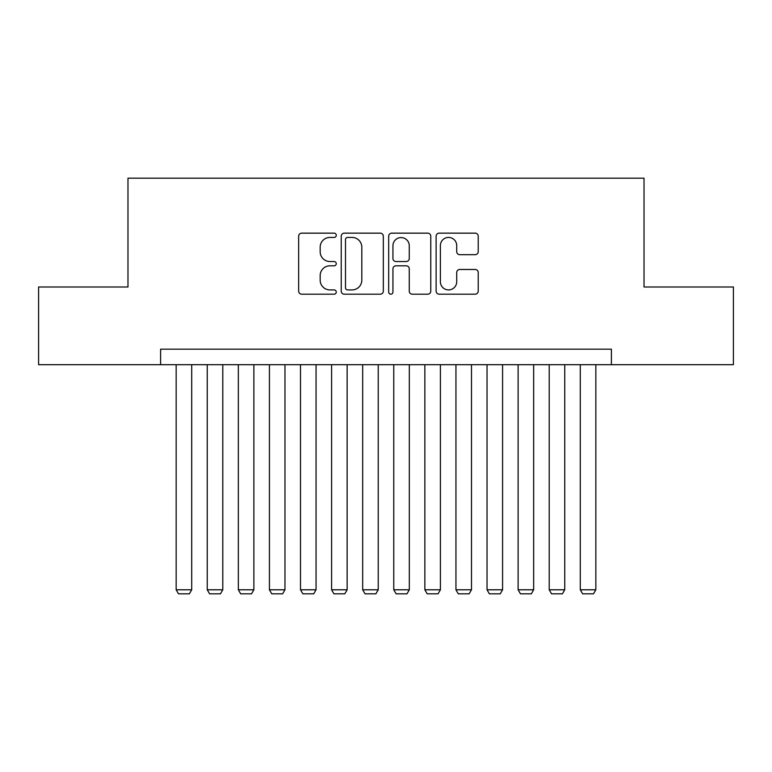 <?xml version="1.0" encoding="UTF-8"?>
<svg xmlns="http://www.w3.org/2000/svg" width="772" height="772" viewBox="0 0 772 772"><rect width="100%" height="100%" fill="white"/><g stroke="black" fill="none" stroke-linecap="round" stroke-linejoin="round"><path stroke-width="1.16" d="M336.264 235.296A2.133 2.133 0 0 0 334.122 233.154L301.707 233.154A3.049 3.049 0 0 0 298.658 236.213L298.658 291.131A3.049 3.049 0 0 0 301.707 294.19L334.122 294.19A2.133 2.133 0 0 0 336.264 292.048A2.133 2.133 0 0 0 334.122 289.915L329.933 289.915A9.766 9.766 0 0 1 320.168 280.149L320.168 275.575A9.766 9.766 0 0 1 329.933 265.809L334.122 265.809A2.133 2.133 0 0 0 336.264 263.667A2.133 2.133 0 0 0 334.122 261.534L329.933 261.534A9.766 9.766 0 0 1 320.168 251.768L320.168 247.194A9.766 9.766 0 0 1 329.933 237.429L334.122 237.429A2.133 2.133 0 0 0 336.264 235.296M475.176 254.673A3.049 3.049 0 0 0 478.225 251.614L478.225 236.213A3.049 3.049 0 0 0 475.176 233.154L439.171 233.154A3.049 3.049 0 0 0 436.122 236.213L436.122 291.131A3.049 3.049 0 0 0 439.171 294.19L475.176 294.19A3.049 3.049 0 0 0 478.225 291.131L478.225 272.516A3.049 3.049 0 0 0 475.176 269.467L459.765 269.467A3.049 3.049 0 0 0 456.715 272.516L456.715 281.751A8.164 8.164 0 0 1 448.551 289.915A8.164 8.164 0 0 1 440.387 281.751L440.387 245.593A8.164 8.164 0 0 1 448.551 237.429A8.164 8.164 0 0 1 456.715 245.593L456.715 251.614A3.049 3.049 0 0 0 459.765 254.673L475.176 254.673M160.615 364.702L38.6 364.702L38.6 286.991L127.978 286.991L127.978 178.178L644.022 178.178L644.022 286.991L733.4 286.991L733.4 364.702L611.385 364.702L611.385 349.166L160.615 349.166L160.615 364.702L611.385 364.702M383.327 236.213A3.049 3.049 0 0 0 380.278 233.154L344.273 233.154A3.049 3.049 0 0 0 341.224 236.213L341.224 291.131A3.049 3.049 0 0 0 344.273 294.19L380.278 294.19A3.049 3.049 0 0 0 383.327 291.131L383.327 236.213M391.722 233.154L427.727 233.154A3.049 3.049 0 0 1 430.776 236.213L430.776 291.131A3.049 3.049 0 0 1 427.727 294.19L412.316 294.19A3.049 3.049 0 0 1 409.266 291.131L409.266 268.859A3.049 3.049 0 0 0 406.217 265.809L395.997 265.809A3.049 3.049 0 0 0 392.938 268.859L392.938 292.048A2.133 2.133 0 0 1 390.806 294.19A2.133 2.133 0 0 1 388.673 292.048L388.673 236.213A3.049 3.049 0 0 1 391.722 233.154M347.632 237.429A2.133 2.133 0 0 0 345.489 239.561L345.489 287.782A2.133 2.133 0 0 0 347.632 289.915L352.051 289.915A9.766 9.766 0 0 0 361.817 280.149L361.817 247.194A9.766 9.766 0 0 0 352.051 237.429L347.632 237.429M409.266 245.747A8.164 8.164 0 0 0 401.102 237.583A8.164 8.164 0 0 0 392.938 245.747L392.938 258.485A3.049 3.049 0 0 0 395.997 261.534L406.217 261.534A3.049 3.049 0 0 0 409.266 258.485L409.266 245.747M191.707 364.702L191.707 589.779L176.161 589.779L176.161 364.702M191.707 589.779L189.372 593.822L178.496 593.822L176.161 589.779M222.79 364.702L222.79 589.779L207.253 589.779L207.253 364.702M222.79 589.779L220.464 593.822L209.579 593.822L207.253 589.779M253.882 364.702L253.882 589.779L238.336 589.779L238.336 364.702M253.882 589.779L251.547 593.822L240.671 593.822L238.336 589.779M284.964 364.702L284.964 589.779L269.418 589.779L269.418 364.702M284.964 589.779L282.639 593.822L271.754 593.822L269.418 589.779M316.057 364.702L316.057 589.779L300.511 589.779L300.511 364.702M316.057 589.779L313.721 593.822L302.846 593.822L300.511 589.779M347.139 364.702L347.139 589.779L331.593 589.779L331.593 364.702M347.139 589.779L344.814 593.822L333.929 593.822L331.593 589.779M378.232 364.702L378.232 589.779L362.686 589.779L362.686 364.702M378.232 589.779L375.896 593.822L365.021 593.822L362.686 589.779M409.314 364.702L409.314 589.779L393.768 589.779L393.768 364.702M409.314 589.779L406.979 593.822L396.104 593.822L393.768 589.779M440.407 364.702L440.407 589.779L424.861 589.779L424.861 364.702M440.407 589.779L438.071 593.822L427.186 593.822L424.861 589.779M471.489 364.702L471.489 589.779L455.943 589.779L455.943 364.702M471.489 589.779L469.154 593.822L458.278 593.822L455.943 589.779M502.582 364.702L502.582 589.779L487.035 589.779L487.035 364.702M502.582 589.779L500.246 593.822L489.361 593.822L487.035 589.779M533.664 364.702L533.664 589.779L518.118 589.779L518.118 364.702M533.664 589.779L531.329 593.822L520.453 593.822L518.118 589.779M564.747 364.702L564.747 589.779L549.21 589.779L549.21 364.702M564.747 589.779L562.421 593.822L551.536 593.822L549.21 589.779M595.839 364.702L595.839 589.779L580.293 589.779L580.293 364.702M595.839 589.779L593.504 593.822L582.628 593.822L580.293 589.779"/></g></svg>
